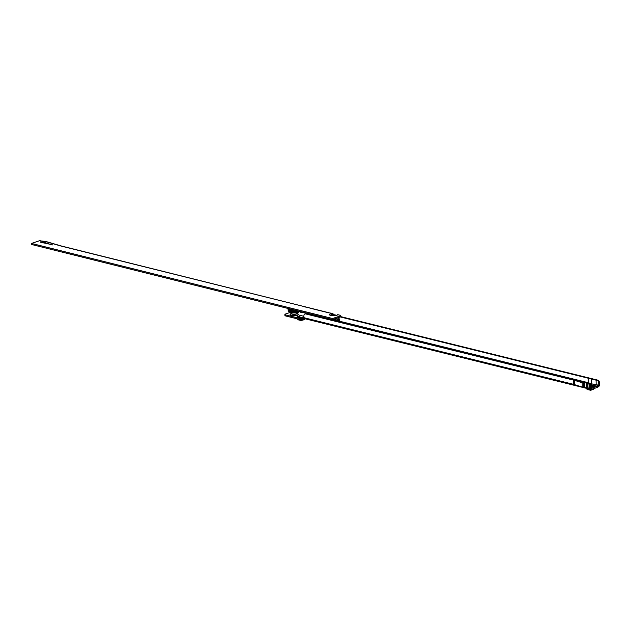 <?xml version="1.0" encoding="UTF-8"?>
<svg xmlns="http://www.w3.org/2000/svg" width="631" height="631" viewBox="0 0 631 631"><rect width="100%" height="100%" fill="white"/><g stroke="black" fill="none" stroke-linecap="round" stroke-linejoin="round"><path stroke-width="0.95" d="M298.203 317.212L299.544 316.754A1.254 0.805 103.9 0 0 299.544 316.912L299.457 317.527M590.829 389.382L591.129 389.453A1.254 0.805 103.9 0 0 591.444 389.437L597.454 387.371A1.254 0.805 103.9 0 0 597.762 387.174L598.827 386.424L598.685 382.867A2.177 1.546 -109 0 0 597.447 380.556L596.082 380.154L596.161 384.618L591.586 383.877L588.313 382.678L588.234 378.214L596.082 380.154M290 312.471L285.48 314.025A2.177 0.639 -1 0 0 284.92 314.467A2.177 0.639 -1 0 0 285.646 314.924L299.433 318.332A2.177 0.639 -1 0 0 302.501 318.229L302.454 319.302L305.018 318.773M302.525 319.27A2.177 0.639 179 0 1 299.449 319.373L285.662 315.965A2.177 0.639 179 0 1 284.944 315.508L284.92 314.467M593.266 386.803L591.586 386.385A1.254 0.891 -109 0 0 590.648 385.115L593.929 385.927L593.937 386.574M586.538 387.197L587.982 388.018L583.415 387.205A1.633 0.481 179 0 1 582.279 387.071L582.2 382.717L574.273 380.296L573.705 380.162L573.768 385.02L573.295 380.059L305.294 313.836L306.027 313.583L575.038 380.059L583.005 382.489L586.333 382.528A1.909 0.56 -1 0 1 588.045 382.859L589.244 383.64A2.177 1.546 71 0 1 590.482 385.943L590.513 388.097L591.428 388.396L598.535 385.557M302.43 318.261L303.527 318.205M303.937 316.312L300.356 315.429L297.067 316.928L300.506 317.779L303.953 316.967M590.506 387.41L594.457 386.393L593.929 385.927M305.294 313.836L305.096 313.859A2.177 1.546 -109 0 0 304.836 313.915A2.177 1.546 -109 0 0 303.929 315.571L303.953 317.03A0.82 0.576 71 0 1 303.637 317.638L573.374 384.287M340.243 316.936L588.234 378.214M340.448 316.557L597.967 380.185L597.234 380.438M597.967 380.185L598.172 380.312A2.177 1.546 71 0 1 599.411 382.615L599.45 385.02A1.254 0.805 103.9 0 1 598.945 386.314L598.827 386.424M584.677 387.205L584.606 382.851L583.336 382.859L583.415 387.205M590.316 389.272L303.897 318.497A1.254 0.805 -76.1 0 1 303.377 317.756L304.087 317.346M589.031 383.514L588.518 383.893A2.177 1.546 -109 0 1 589.756 386.196L589.788 388.341A1.254 0.805 103.9 0 0 590.324 389.272A1.254 0.805 103.9 0 0 590.332 389.272L590.584 388.215M582.279 387.071L573.776 384.389M584.677 387.079L584.606 382.851L586.286 382.843L586.459 387.197M589.788 388.341L587.966 387.891L587.895 383.664L588.305 383.766M573.705 380.162L573.295 380.059M582.2 382.717A1.633 0.481 -1 0 0 583.336 382.859M587.098 387.339L587.019 382.985L586.286 382.843M587.019 382.985L587.895 383.664M574.273 380.296L574.344 384.524M305.333 313.773A2.177 1.546 71 0 1 305.562 313.662A2.177 1.546 71 0 1 305.822 313.607L306.027 313.583M303.897 318.497L590.324 389.272L590.884 388.286M314.845 315.129L313.867 315.524M303.598 319.262L303.582 318.292M584.692 387.205L586.365 387.197M591.507 379.405L591.586 383.877M573.768 385.02L573.682 380.043M300.356 315.429A1.254 0.805 103.9 0 0 299.544 316.754M297.422 317.022L297.414 316.439M304.883 318.821A1.365 0.876 103.9 0 1 303.929 319.83L302.88 319.996L302.683 319.239M301.673 319.46L300.332 319.499M302.88 319.996L301.326 320.595L301.082 319.688M301.326 320.595L297.887 319.751L297.674 318.931M590.498 386.921L591.602 386.543A1.254 0.891 -109 0 0 591.586 386.385M586.593 388.349A1.365 0.962 -109 0 0 587.792 389.721L588.96 389.824L589.165 388.988M591.602 386.543L590.506 387.284M592.052 387.221L591.602 386.906M590.805 389.398L590.569 390.321L593.653 389.264L593.81 388.617M590.569 390.321L588.96 389.824M61.57 251.958L288.193 308.496L288.162 309.474A5.963 1.751 -1 0 0 291.293 310.988A5.963 1.751 -1 0 0 297.453 310.799M297.516 310.815A6.042 1.775 179 0 1 291.309 311.02A6.042 1.775 179 0 1 288.075 309.505L288.083 310.026A6.042 1.775 -1 0 0 291.916 311.604A6.042 1.775 -1 0 0 298.534 311.067M291.459 312.787L291.585 313.568A2.611 0.765 -1 0 0 293.344 314.214A2.611 0.765 -1 0 0 296.136 313.954A2.611 0.765 -1 0 0 296.799 313.481L296.893 312.692M336.599 315.374L337.711 314.656L339.715 315.153A2.177 0.639 179 0 1 340.432 315.61A2.177 0.639 179 0 1 339.872 316.052L339.888 317.093A2.177 0.639 179 0 0 340.448 316.652L340.432 315.61M52.294 244.946L43.894 242.296A2.721 0.797 -1 0 0 43.026 242.13L40.218 242.154L52.278 244.733M328.798 312.795A1.743 1.12 104 0 0 328.712 312.818L332.663 313.394L333.823 314.68A3.005 0.883 -1 0 0 330.739 315.374M327.252 318.237L312.156 314.475A5.987 1.759 179 0 0 308.551 314.08A1.633 0.481 -1 0 1 307.699 314.001M307.045 313.189L307.052 313.702A1.633 0.481 -1 0 0 307.455 313.938M307.052 313.702A5.987 1.759 -1 0 0 305.183 312.731L305.073 312.7A5.987 1.759 179 0 0 301.484 312.313A1.633 0.481 179 0 1 299.985 311.943A5.987 1.759 -1 0 0 299.654 311.596M61.175 246.09A1.743 1.12 -76 0 1 61.625 246.066A1.743 1.12 -76 0 1 61.649 246.074L45.992 241.523A1.743 1.12 -76 0 0 45.866 241.499L41.141 240.963A1.743 1.12 104 0 0 40.778 241.003L45.511 241.539L61.175 246.09L303.44 306.39A1.743 1.12 -76 0 1 303.519 306.398L306.35 307.108A1.743 1.12 104 0 0 306.264 307.092L310.302 308.102A1.743 1.12 -76 0 1 310.389 308.117L328.948 312.747M299.954 305.727L299.906 305.664A1.743 1.12 104 0 0 299.48 305.396A1.743 1.12 104 0 0 299.402 305.38L299.118 305.443M306.824 307.447L306.769 307.376A1.743 1.12 104 0 0 306.35 307.108M41.189 240.971L40.021 240.679A1.743 1.12 104 0 0 39.572 240.703L31.55 243.44L332.608 318.529L339.872 316.052M336.331 315.342L335.818 315.216M31.55 243.44L31.566 244.481L332.624 319.57L339.888 317.093M332.624 319.57L332.608 318.529M337.845 319.018L337.135 318.955L337.845 319.018M335.203 319.925L334.493 319.854L335.203 319.925M330.636 319.665L331.101 319.783M335.526 320.879A5.908 1.735 179 0 0 338.082 320.351A5.908 1.735 179 0 0 339.604 319.128L339.667 320.059A5.963 1.751 179 0 1 338.137 321.297A5.963 1.751 179 0 1 337.735 321.424M330.668 319.672L331.441 319.688M334.501 319.878L335.298 319.87M337.143 318.978L337.94 318.963M338.666 321.652A6.042 1.775 -1 0 0 339.762 320.611L339.754 320.091A6.042 1.775 179 0 1 338.192 321.313A6.042 1.775 179 0 1 337.79 321.439M336.339 318.3L336.291 318.576A2.611 0.765 179 0 1 335.621 319.049A2.611 0.765 179 0 1 333.318 319.333M335.905 315.461A2.287 0.67 -1 0 0 335.913 315.405A2.287 0.67 -1 0 0 334.446 314.806A2.287 0.67 -1 0 0 331.93 315.027A2.287 0.67 -1 0 0 331.346 315.484A2.287 0.67 -1 0 0 331.354 315.547L331.346 315.484M334.367 315.382L332.695 315.319L334.296 314.964L334.367 315.382M298.266 314.317A4.133 1.215 179 0 1 298.329 314.459A4.133 1.215 179 0 1 296.034 315.674A4.133 1.215 179 0 1 291.451 315.563A4.141 1.215 -1 0 0 296.12 315.666A4.141 1.215 -1 0 0 298.321 314.404M296.452 312.779L298.258 314.175A4.07 1.191 179 0 1 295.994 315.374A4.07 1.191 179 0 1 291.49 315.263A4.07 1.191 179 0 1 290.15 314.317L290.086 314.601A4.133 1.215 179 0 1 290.142 314.459M290.094 314.553A4.141 1.215 -1 0 0 291.451 315.563A4.133 1.215 179 0 1 290.086 314.601M296.862 313.063A2.95 0.868 179 0 1 295.947 314.143A2.95 0.868 179 0 1 292.224 314.151A2.95 0.868 179 0 1 291.498 313.157M591.428 388.396L590.537 388.175L591.381 388.396L591.129 389.453M587.067 387.316L586.609 387.205M590.072 384.508L597.431 386.33M339.659 321.258L588.471 382.741M595.94 384.587L598.724 385.273M305.096 313.859L305.822 313.607M588.518 383.893L589.244 383.64M589.756 386.196L590.482 385.943M598.172 380.312L597.447 380.556M599.411 382.615L598.685 382.867M593.755 384.232L598.661 385.438L598.945 386.314M598.456 386.535L598.164 385.659M590.048 384.468L597.478 386.306L597.762 387.174M314.254 315.169L328.112 318.592M339.652 321.439L586.988 382.56M587.926 382.788L590.032 383.309M299.449 319.373L299.433 318.332M285.662 315.965L285.646 314.924M299.544 316.912L302.21 317.567M301.271 317.693L299.544 317.267M591.184 387.442L591.846 387.213M300.056 310.783L298.313 312.337C292.784 313.378 289.424 312.929 288.241 310.988A5.908 1.735 -1 0 0 292.09 312.519A5.908 1.735 -1 0 0 298.542 311.943A5.908 1.735 -1 0 0 299.701 311.359M288.888 311.73A5.363 1.577 -1 0 0 292.721 312.889A5.363 1.577 -1 0 0 298.147 312.337M288.193 308.535A5.908 1.735 -1 0 0 294.929 310.168M289.329 308.772A5.363 1.577 -1 0 0 292.121 309.466M337.711 314.656A4.141 1.215 179 0 1 335.045 315.681A4.141 1.215 179 0 1 330.841 315.508A4.141 1.215 179 0 1 329.611 314.325A4.141 1.215 179 0 1 332.663 313.394M333.72 314.388A3.092 0.907 -1 0 0 330.541 315.295M40.81 242.296L40.802 241.878M302.983 306.406L305.988 307.155M309.845 308.117L328.712 312.818M39.572 240.703L40.778 241.003M333.886 314.735A2.95 0.868 -1 0 0 330.802 315.397M301.476 311.801L301.484 312.313M299.977 311.422L299.985 311.943M308.543 313.56L308.551 314.08M43.034 242.856L43.026 242.13M43.91 243.077L43.894 242.296M336.347 318.442A2.832 0.828 179 0 1 335.787 319.286A2.832 0.828 179 0 1 332.663 319.554M332.49 319.538A2.832 0.828 179 0 1 331.251 319.231M336.41 318.616L336.323 318.403A2.721 0.797 179 0 1 336.41 318.616A2.721 0.797 179 0 1 335.7 319.16A2.721 0.797 179 0 1 332.994 319.444M333.168 319.381A2.666 0.781 -1 0 0 335.66 319.105A2.666 0.781 -1 0 0 336.315 318.442M337.971 317.748A5.363 1.577 179 0 1 337.664 319.759A5.363 1.577 179 0 1 333.357 320.343M328.396 319.112A5.363 1.577 179 0 1 328.435 318.521M291.483 313L290.15 314.317M304.836 313.915L305.562 313.662M288.241 310.988L288.193 310.342M336.702 315.334L336.828 315.114C335.944 315.681 334.044 315.808 331.125 315.492L330.549 315.437M61.625 246.066L299.48 305.396M339.644 321.573L339.667 320.927M339.604 319.128L338.058 317.716M328.23 318.474L327.86 318.986"/></g></svg>
